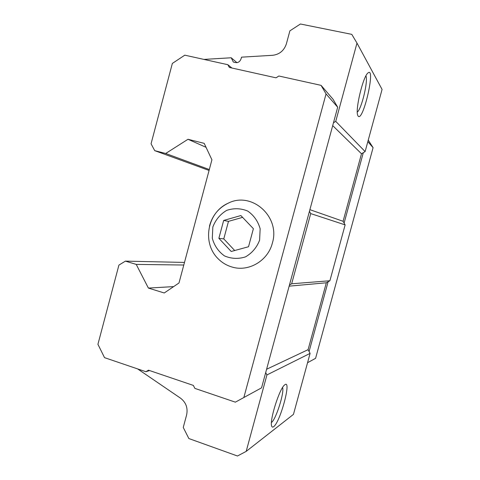 <?xml version="1.0" encoding="UTF-8"?>
<svg xmlns="http://www.w3.org/2000/svg" width="480" height="480" viewBox="0 0 480 480"><rect width="100%" height="100%" fill="white"/><g stroke="black" fill="none" stroke-linecap="round" stroke-linejoin="round"><path stroke-width="0.72" d="M248.526 246.738L253.392 228.684L240.864 215.556L223.662 220.446L218.868 238.314L231.21 251.478L248.526 246.738M259.614 240.144L260.148 228.768C258.036 221.268 253.884 215.358 247.692 211.044C240.762 208.218 233.748 207.996 226.644 210.39C220.176 214.266 215.574 219.81 212.838 227.022L212.292 238.212C214.314 245.616 218.364 251.508 224.442 255.888C231.294 258.834 238.32 259.158 245.508 256.872C252.096 253.038 256.8 247.464 259.614 240.144M235.362 402.162L243.846 397.524L326.046 93.924L321.06 85.35L278.868 76.008L276.024 77.826L229.368 67.452L227.82 64.698L184.794 55.17L172.35 63.426L151.056 143.784L154.71 150.642L165.69 153.48L187.998 139.278L204.18 143.352L211.92 159.792L178.992 282.978L164.25 292.98L148.386 288.072L136.23 264.402L125.412 261.132L118.914 265.098L97.926 344.304L104.538 357.654L145.86 371.712L148.518 370.194L193.344 385.404L194.874 388.386L235.362 402.162L261.552 387.846L265.692 372.6L266.928 374.934L246.186 451.38L237.474 456L188.856 438.546L183.252 427.446L186.624 414.9C188.034 408 186.012 402.432 180.558 398.196L137.64 368.916M237.018 62.718L231.216 57.774L233.31 61.986C237.684 63.654 240.426 62.046 241.536 57.162L272.616 55.302C279.516 54.456 284.112 50.61 286.404 43.764L289.878 30.864L300.438 24L351.78 34.362L356.982 43.086L382.074 89.43L365.124 151.584L361.488 153.762L343.086 221.28L344.106 223.08L363.306 152.676M231.216 57.774L203.916 59.406M246.186 451.38L293.46 414.366L310.092 353.382L308.082 349.68L326.316 282.786L329.898 280.752L345.132 224.886L344.106 223.08M326.046 93.924L337.686 107.226L333.054 99.27L321.06 85.35M337.686 107.226L333.474 122.76L335.742 121.368L356.982 43.086M310.716 213.588L309.444 211.326L289.44 285.06L291.666 283.782L310.716 213.588L345.132 224.886M154.71 150.642L209.07 170.454M165.69 153.48L209.31 169.542M187.998 139.278L206.046 147.312M148.386 288.072L173.634 286.608M136.23 264.402L183.792 265.026M125.412 261.132L184.482 262.428M273.6 426.708C272.652 427.428 272.004 427.194 271.65 426.006C269.382 420.426 279.63 388.182 284.646 384.936C292.044 378.228 280.416 422.1 273.6 426.708M266.928 374.934L310.092 353.382M266.598 369.252L308.082 349.68M289.14 286.158L326.316 282.786M291.666 283.782L329.898 280.752M309.894 209.67L343.086 221.28M332.7 125.61L361.488 153.762M335.742 121.368L365.124 151.584M358.122 116.1L357.744 115.368C355.062 109.926 362.958 76.776 367.878 73.032C376.176 65.418 363.084 122.646 358.122 116.1M265.692 372.6L289.44 285.06M309.444 211.326L333.474 122.76M227.82 64.698L231.9 68.016M145.86 371.712L149.604 370.56M243.846 397.524L261.552 387.846M228.288 203.148C207.192 212.34 201.714 243.06 218.328 258.948C222.186 262.758 226.68 265.428 231.828 266.964C248.4 272.256 267.912 260.952 272.364 243.09C280.62 216.684 251.676 191.1 228.288 203.148C218.61 207.852 212.328 215.526 209.442 226.176M309.084 351.528L328.104 281.772M307.542 362.724L315.582 358.326L373.086 147.66L367.83 141.654M373.086 147.66L368.25 140.118M315.582 358.326L307.548 362.718M365.904 75.906C368.376 80.652 361.584 109.044 357.294 112.098M282.582 387.516C284.556 392.376 275.922 419.604 271.446 422.496M242.586 217.362L228.48 221.358L223.776 238.89L234.696 250.518M223.662 220.446L228.48 221.358M218.868 238.314L223.776 238.89"/></g></svg>
